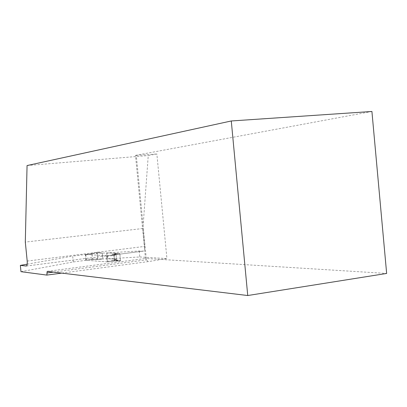 <?xml version="1.0" encoding="UTF-8"?>
<svg xmlns="http://www.w3.org/2000/svg" width="407" height="407" viewBox="0 0 407 407"><rect width="100%" height="100%" fill="white"/><g stroke="black" fill="none" stroke-linecap="round" stroke-linejoin="round"><path stroke-width="0.31" stroke-dasharray="2.04 1.53" d="M85.679 259.651L85.358 254.446L106.532 255.744L107.158 261.884L85.943 260.251L85.679 259.651L92.425 258.791L91.026 259.615L101.328 258.903L100.977 259.249L91.026 259.615M85.226 255.011L91.972 254.166L92.425 258.791M91.972 254.166L90.761 253.77L85.358 254.446L90.512 253.81M106.827 256.374L113.894 255.469L111.65 255.072L112.2 254.472L115.878 253.922L116.254 253.561L119.556 253.368L111.65 255.072M20.976 271.673L73.26 261.95L86.315 260.277L107.367 261.899L120.472 260.251L114.759 259.849L116.56 259.351L107.229 258.71L102.92 259.015L102.35 253.174L106.659 252.859L115.975 253.363L116.56 259.351L114.759 259.849L114.174 253.831L115.975 253.363L114.174 253.831L115.878 253.922M102.35 253.174L97.283 252.182L90.461 253.826L100.758 253.088M102.92 259.015L101.328 258.903M86.315 260.277L85.745 254.467L106.766 255.759L119.877 254.131L114.174 253.831L114.759 259.849L120.294 260.999L112.246 261.197L112.79 260.536L116.468 259.971M113.894 255.469L114.372 260.368L112.246 261.197M92.277 258.969L97.705 258.791L97.115 252.742L91.794 254.029M97.115 252.742L97.283 252.182M96.357 253.566L100.341 252.696M106.659 252.859L107.229 258.71M97.705 258.791L97.985 259.381M96.927 259.386L100.977 259.249L97.777 259.122C97.146 255.026 96.881 250.987 98.86 252.447C100.137 253.373 102.31 251.592 102.584 255.591C103.363 259.59 101.989 258.806 100.977 259.249M113.695 255.326L119.867 253.993L120.487 260.404L114.204 260.556M119.867 253.993L119.556 253.368M112.2 254.472L116.254 253.561M120.487 260.404L120.294 260.999M112.79 260.536L116.921 260.388M73.26 261.95L72.68 256.105L85.745 254.467M107.199 252.889L115.975 253.363L116.56 259.351L107.769 258.745L107.199 252.889L139.225 250.992L143.295 251.15C144.363 250.702 144.816 249.12 144.648 246.408L142.918 228.505L25.305 242.084M139.225 250.992L139.805 256.97L107.769 258.745M139.805 256.97L166.921 258.582L156.863 153.983L148.245 155.535L142.918 228.505M61.747 273.112L148.199 261.609L166.921 258.582M27.183 264.184L72.68 256.105M27.06 165.552L148.245 155.535M148.199 261.609L146.403 259.854L136.304 155.377L135.485 155.377L145.457 258.47L386.65 273.453M53.495 272.115L146.403 259.854L145.457 258.47L47.202 271.357M371.917 111.472L135.485 155.377M136.304 155.377L156.863 153.983M106.766 255.759L107.367 261.899M113.838 254.858L114.433 260.979M119.877 254.131L120.472 260.251M106.532 255.744L112.088 255.036M85.943 260.251L91.249 259.569M107.133 261.884L112.683 261.162M107.306 261.289L114.372 260.368M26.369 266.02L117.221 254.456M119.744 254.136L143.091 251.165M27.198 261.07L144.648 246.408M107.158 261.884L112.82 261.141M90.563 253.795L97.242 252.182M112.378 261.192L120.324 260.999M26.313 266.036L143.295 251.15"/><path stroke-width="0.61" d="M231.278 120.971L247.741 295.528L386.65 273.453L371.917 111.472L231.278 120.971L27.06 165.552L25.305 242.084L27.198 261.07C27.411 263.945 27.111 265.598 26.313 266.036L20.35 265.4L20.976 271.673L46.846 275.091L61.747 273.112M20.35 265.4L27.183 264.184M247.741 295.528L47.202 271.357L46.846 275.091M46.82 272.995L53.495 272.115"/></g></svg>
